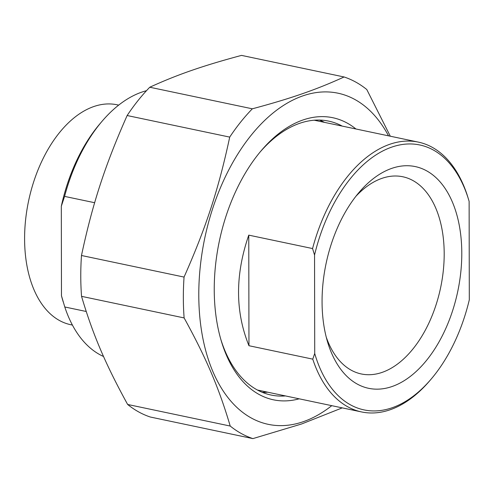 <?xml version="1.0" encoding="UTF-8"?>
<svg xmlns="http://www.w3.org/2000/svg" width="494" height="494" viewBox="0 0 494 494"><rect width="100%" height="100%" fill="white"/><g stroke="black" fill="none" stroke-linecap="round" stroke-linejoin="round"><path stroke-width="0.74" d="M127.137 115.528A186.744 110.928 -78.1 0 1 149.762 87.234L252.341 108.81A186.744 110.928 101.9 0 0 229.716 137.104L127.137 115.528C105.123 165.119 92.569 203.602 81.479 255.497L184.052 277.072A186.744 110.928 101.9 0 0 183.342 297.759A186.744 110.928 101.9 0 0 184.126 317.926L81.547 296.344A186.744 110.928 -78.1 0 1 80.769 276.177A186.744 110.928 -78.1 0 1 81.479 255.497M150.337 417.029A186.744 110.928 -78.1 0 1 127.643 404.469L230.216 426.05A186.744 110.928 101.9 0 0 252.916 438.61L150.337 417.029M390.309 136.214L366.789 89.531A186.744 110.928 101.9 0 0 344.09 76.971L241.517 55.39C202.787 65.788 177.562 74.538 149.762 87.234M252.341 108.81C291.065 98.417 316.29 89.661 344.09 76.971M184.052 277.072C206.072 227.475 218.626 188.998 229.716 137.104M388.525 135.844A169.201 100.51 101.9 0 0 271.558 114.238A169.201 100.51 101.9 0 0 198.786 294.974A169.201 100.51 101.9 0 0 331.764 405.667M230.216 426.05C218.972 388 206.301 358.274 184.126 317.926M342.243 407.877L301.575 423.988L252.916 438.61M81.547 296.344C92.798 334.395 105.469 364.121 127.643 404.469M285.464 395.929A139.956 83.134 -78.1 0 1 271.027 395.027A139.956 83.134 -78.1 0 1 220.799 339.31M260.227 151.874A139.956 83.134 -78.1 0 1 328.646 121.11A139.956 83.134 -78.1 0 1 342.219 126.1M355.946 128.99A144.131 85.616 101.9 0 0 261.27 150.633A144.131 85.616 101.9 0 0 221.25 340.86A144.131 85.616 101.9 0 0 299.185 398.819M86.215 311.486L64.782 306.978L61.472 295.783L61.318 206.208L64.584 196.396L94.644 202.713M103.549 356.501A137.869 81.893 -78.1 0 1 64.782 306.978M64.584 196.396A137.869 81.893 -78.1 0 1 101.931 121.431A137.869 81.893 -78.1 0 1 146.483 90.698M61.472 295.783A133.689 79.41 101.9 0 0 62.744 300.321L63.226 301.951M101.931 121.431L99.856 123.877A133.689 79.41 101.9 0 0 61.318 206.208M118.684 105.123L117.041 104.777A112.385 66.758 101.9 0 0 28.578 201.009A112.385 66.758 101.9 0 0 70.772 324.725L72.414 325.071M312.566 248.556L314.548 255.046L314.721 353.482L312.758 359.144L248.957 345.72C235.15 311.677 235.088 274.812 248.766 235.138L312.566 248.556A137.869 81.893 101.9 0 1 389.723 144.304A137.869 81.893 101.9 0 1 418.332 142.111L314.215 120.209M248.766 235.138L248.957 345.72M314.548 255.046A135.362 80.405 -78.1 0 1 391.291 147.274A135.362 80.405 -78.1 0 1 468.818 200.336L467.145 194.908A137.869 81.893 101.9 0 0 418.332 142.111M314.721 353.482A135.362 80.405 -78.1 0 0 431.237 378.991A135.362 80.405 -78.1 0 0 469.3 299.833L469.127 201.398A135.362 80.405 -78.1 0 0 468.818 200.336M322.063 301.686A113.287 67.295 101.9 0 0 327.571 341.971A113.287 67.295 101.9 0 0 421.049 366.653A113.287 67.295 101.9 0 0 454.517 207.517A113.287 67.295 101.9 0 0 359.027 192.45A113.287 67.295 101.9 0 0 322.063 301.686M312.758 359.144A137.869 81.893 101.9 0 0 361.571 411.94A137.869 81.893 101.9 0 0 429.99 380.454L431.237 378.991M355.865 196.334A100.757 59.848 -78.1 0 1 402.801 176.766A100.757 59.848 -78.1 0 1 444.192 253.799A100.757 59.848 -78.1 0 1 361.318 373.964A100.757 59.848 -78.1 0 1 326.244 337.143M324.459 122.364A139.956 83.134 101.9 0 0 319.593 120.061M262.32 392.341A139.956 83.134 101.9 0 0 267.699 392.193M319.519 120.061L324.231 122.314M262.246 392.31L267.47 392.143M361.571 411.94L257.454 390.038"/></g></svg>
